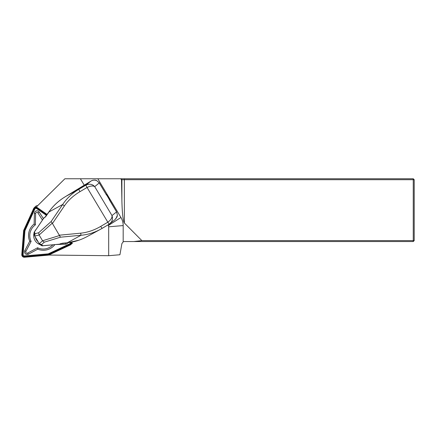 <?xml version="1.0" encoding="UTF-8"?>
<svg xmlns="http://www.w3.org/2000/svg" width="436" height="436" viewBox="0 0 436 436"><rect width="100%" height="100%" fill="white"/><g stroke="black" fill="none" stroke-linecap="round" stroke-linejoin="round"><path stroke-width="0.65" d="M71.733 242.383L72.403 243.332L71.52 243.746M48.772 255.044L108.689 255.698L119.927 254.749L121.889 243.62L123.181 241.838L123.181 225.576A15.696 15.527 -134.8 0 0 120.946 217.504L97.795 178.76L64.888 178.76L37.73 205.618A15.696 15.527 -134.8 0 0 36.335 207.204M97.795 178.76L413.257 178.76L413.257 179.703L121.508 179.703L121.889 200.783C122.216 213.346 123.045 220.752 124.364 223.014L141.858 240.601L413.257 240.601L413.257 179.703L414.2 179.703L414.2 240.601L413.257 240.601L413.257 241.544L124.364 241.544L123.181 241.838M44.935 198.451A15.87 15.696 135.2 0 1 44.968 198.418A15.87 15.696 135.2 0 1 45.001 198.391L64.888 178.76M108.689 255.698L108.689 226.802A2.512 2.485 -134.8 0 0 108.33 225.51L107.981 224.922M84.339 185.355L80.398 178.76M121.508 179.703L120.554 178.76M413.257 178.76L414.2 179.703M133.879 241.544L141.858 240.601M414.2 240.601L413.257 241.544M106.019 194.205L107.234 194.903L109.649 198.941L109.703 200.375M102.247 228.306L100.547 229.271C94.138 232.72 87.641 234.715 81.069 235.249L60.462 237.195L52.255 223.178L39.126 235.015L34.727 236.067L39.289 243.708L41.54 244.618L42.772 245.746M67.297 242.776L81.069 235.249A2.512 0.289 -95.4 0 1 80.693 233.173C87.478 232.486 94.154 230.224 100.721 226.398L107.823 222.202C110.858 220.011 112.254 217.804 112.003 215.58L112.45 217.193L112.357 219.799L111.6 221.799L109.376 224.093M43.829 218.055L34.449 231.914L35 233.68L38.657 232.78L51.11 221.548L52.255 223.178M51.11 221.548L62.691 204.495A2.512 0.365 34.2 0 0 64.392 205.901L52.473 223.461M39.289 243.708L42.575 240.786L39.126 235.015M42.575 240.786L44.276 242.182L41.54 244.618M38.657 232.78L39.109 234.988M35 233.68L34.727 236.067M59.427 244.187L42.75 245.795C42.352 245.969 41.643 245.702 40.63 245.005L42.717 245.751L59.378 244.176L62.288 243.25L67.242 242.781C74.033 242.133 80.764 240.007 87.44 236.41L87.456 236.405M34.133 234.17C33.964 232.889 34.057 232.115 34.422 231.848L34.128 234.17M107.234 194.903L106.842 195.29L106.466 194.996L99.266 182.946L96.716 180.624C94.579 179.845 92.705 179.981 91.08 181.038L90.759 181.234A0.627 0.42 -122.7 0 0 90.721 181.256M115.011 219.619L117.05 216.866L117.393 215.231L116.565 211.896L106.842 195.29M116.559 211.885L109.392 199.857M114.973 219.651L109.365 224.104A2.512 0.36 -120.6 0 1 107.823 222.202L87.064 187.464A2.512 0.36 59.4 0 1 86.039 185.049L90.759 181.234L65.896 196.347C58.751 200.631 53.072 205.857 48.865 212.027L62.691 204.495C66.664 198.451 72.076 193.371 78.938 189.246L86.039 185.049C89.565 183.594 92.454 184.117 94.705 186.63C92.982 185.556 90.437 185.834 87.064 187.464L79.962 191.66C73.439 195.562 68.25 200.309 64.392 205.901M83.336 186.003A0.627 0.42 -122.7 0 0 83.314 186.014L65.901 196.342L78.938 189.246A2.512 0.36 59.4 0 0 79.962 191.66M107.823 222.202L107.823 222.202A2.512 0.36 -120.6 0 0 109.365 224.104L102.269 228.29A2.512 0.36 -120.6 0 1 100.721 226.398M106.417 194.876L99.283 182.929L94.705 186.63L112.003 215.58L116.581 211.88L117.404 215.221L115.851 218.823M96.716 180.624L99.283 182.929M46.123 216.065L48.952 211.978M78.889 240.209L67.275 242.825L60.773 243.637A0.627 0.425 -114.3 0 1 60.544 243.648M46.08 216.131L44.87 217.422A0.627 0.431 -123.6 0 1 45.017 217.183L48.837 211.961C52.767 206.37 57.601 201.699 63.334 197.949L65.901 196.342M44.87 217.422L43.813 218.125A0.627 0.431 -123.6 0 1 43.954 217.891A0.627 0.627 0 0 0 43.791 218.044L34.493 231.848M59.607 244.165A0.627 0.425 -114.3 0 1 59.378 244.176L59.405 244.22A0.627 0.627 0 0 0 59.607 244.165L60.773 243.637M37.921 241.522A8.006 7.919 45.2 0 1 35.474 237.424M37.649 205.699A2.512 2.485 -134.8 0 0 35.594 206.397L34.112 207.874A2.512 2.485 -134.8 0 0 33.61 208.599L23.642 230.481L21.8 254.531A2.512 2.485 -134.8 0 0 24.536 257.24L48.565 255.136L70.332 244.934A2.512 2.485 -134.8 0 0 71.695 242.176M37.976 241.609A8.039 7.946 45.2 0 1 35.42 237.337M47.143 214.452L37.294 207.607A2.512 2.485 -134.8 0 0 34.112 207.874M46.794 214.97L36.94 208.119A1.886 1.864 -134.8 0 0 34.177 208.86L24.258 230.644L22.421 254.586A1.886 1.864 -134.8 0 0 24.476 256.619L48.391 254.526L70.065 244.367A1.886 1.864 -134.8 0 0 71.084 242.291M54.838 244.65A14.72 14.562 45.2 0 1 37.779 249.163L28.411 254.177A2.638 2.611 45.2 0 1 24.825 250.629L29.73 241.206A14.72 14.562 45.2 0 1 34.144 224.028L34.4 213.357A2.638 2.611 45.2 0 1 39.235 212.06L43.404 218.621M67.793 242.77A2.638 2.611 45.2 0 1 65.569 244.193L56.26 244.514M46.499 215.406L36.651 208.566A1.254 1.243 -134.8 0 0 34.809 209.057L24.934 230.742L23.113 254.575A1.254 1.243 -134.8 0 0 24.476 255.932L48.287 253.85L69.858 243.74A1.254 1.243 -134.8 0 0 70.545 242.383M24.934 230.742L24.258 230.644M48.287 253.85L48.391 254.526M29.73 241.206L31.114 241.402L25.898 251.419A1.254 1.243 -134.8 0 0 27.604 253.103L37.561 247.784A13.342 13.194 -134.8 0 0 52.849 244.841M34.144 224.028L35.36 224.883A13.342 13.194 -134.8 0 0 31.114 241.402M42.483 220.087L37.932 212.931A1.254 1.243 -134.8 0 0 35.632 213.547L35.36 224.883M37.779 249.163L37.561 247.784M36.237 229.282A9.418 9.314 -134.8 0 0 34.749 231.363M33.997 233.32A9.418 9.314 -134.8 0 0 40.303 244.689M37.73 205.618L45.001 198.391M120.963 178.76L121.889 179.703L121.889 200.783M124.364 178.76L124.364 223.014M120.946 217.504L108.33 225.51M123.181 225.576L108.689 226.802M59.476 235.184L80.693 233.173M42.559 240.759L59.618 235.505M60.462 237.195L44.276 242.182M86.039 185.049A2.512 0.36 59.5 0 0 87.064 187.464M96.727 180.613C94.617 179.223 90.693 181.038 91.059 181.049A0.627 0.42 -120.6 0 0 91.037 181.065M109.649 198.941L109.256 199.328M23.113 254.575L22.421 254.586M34.809 209.057L34.177 208.86M36.651 208.566L36.94 208.119M69.858 243.74L70.065 244.367M24.476 255.932L24.476 256.619M34.4 213.357L35.632 213.547M39.235 212.06L37.932 212.931M65.569 244.193L65.367 243.005M28.411 254.177L27.604 253.103M24.825 250.629L25.898 251.419M44.968 198.418L37.698 205.65M39.425 243.844L40.613 244.988M34.139 234.197L34.695 235.974M100.547 229.271L87.44 236.41M109.36 224.104L100.569 229.26M91.059 181.049L83.314 186.014M43.954 217.891L45.017 217.183"/></g></svg>
